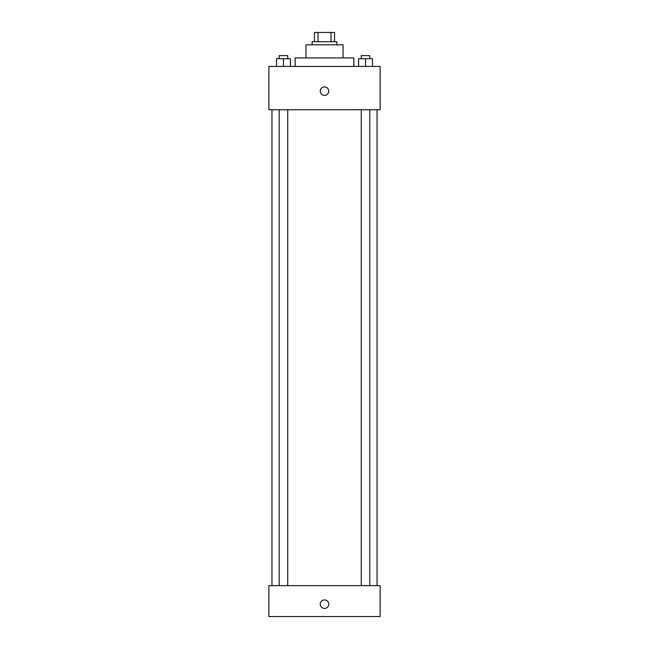 <?xml version="1.0" encoding="UTF-8"?>
<svg xmlns="http://www.w3.org/2000/svg" width="649" height="649" viewBox="0 0 649 649"><rect width="100%" height="100%" fill="white"/><g stroke="black" fill="none" stroke-linecap="round" stroke-linejoin="round"><path stroke-width="0.97" d="M317.994 41.723L317.994 32.45L314.457 32.45L314.457 41.723L314.457 32.45M317.994 32.45L334.543 32.45L334.543 41.723M331.006 41.723L331.006 32.45M312.137 44.813L312.137 41.723L336.863 41.723L336.863 44.813M305.955 57.948L305.955 44.813L343.045 44.813L343.045 57.948M295.141 66.441L295.141 57.948L353.859 57.948L353.859 66.441M268.873 66.441L380.127 66.441L380.127 109.713L268.873 109.713L268.873 66.441M324.5 95.419A4.251 4.251 0 0 1 320.817 89.043A4.251 4.251 0 0 1 328.183 89.043A4.251 4.251 0 0 1 324.5 95.419M268.873 585.641L380.127 585.641L380.127 616.55L268.873 616.55L268.873 585.641M324.5 608.438A4.251 4.251 0 0 1 320.817 602.061A4.251 4.251 0 0 1 328.183 602.061A4.251 4.251 0 0 1 324.5 608.438M358.589 66.441L358.589 58.718L372.494 58.718L372.494 66.441L372.494 58.718M365.541 66.441L365.541 58.718M369.808 58.718L369.808 55.627L361.274 55.627L361.274 58.718M276.506 66.441L276.506 58.718L290.411 58.718L290.411 66.441L290.411 58.718M283.459 66.441L283.459 58.718M287.726 58.718L287.726 55.627L279.192 55.627L279.192 58.718M377.037 585.641L377.037 109.713M271.963 585.641L271.963 109.713M361.274 109.713L361.274 585.641M369.808 109.713L369.808 585.641M287.726 585.641L287.726 109.713M279.192 585.641L279.192 109.713"/></g></svg>
